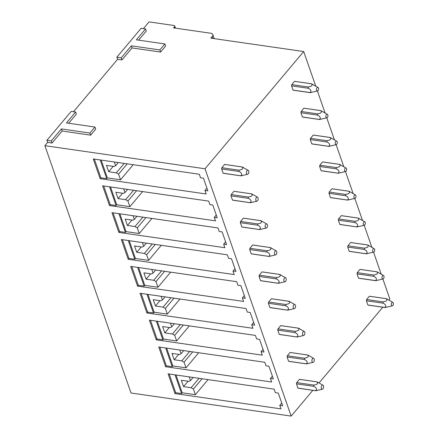 <?xml version="1.0" encoding="UTF-8"?>
<svg xmlns="http://www.w3.org/2000/svg" width="438" height="438" viewBox="0 0 438 438"><rect width="100%" height="100%" fill="white"/><g stroke="black" fill="none" stroke-linecap="round" stroke-linejoin="round"><path stroke-width="0.66" d="M293.75 90.261A4.489 2.546 -81.8 0 1 293.504 90.244A4.489 2.546 -81.8 0 1 293.044 90.102L291.571 85.87A4.489 2.546 -81.8 0 1 291.785 84.622L294.539 81.348A4.489 2.546 -81.8 0 1 294.785 81.364L311.292 83.74M68.684 123.253L76.354 114.137L75.615 112.024L71.23 111.389L46.91 140.291L51.295 140.921L52.034 143.034L62.13 131.039L90.644 135.156L95.692 129.155L94.958 127.042L66.439 122.93L75.615 112.024M46.91 140.291L47.643 142.405L52.034 143.034M47.643 142.405L44.89 145.673L205.028 168.772L303.687 51.542L210.826 38.144L212.2 36.507A4.489 2.491 160.8 0 0 212.78 34.509L214.22 38.637M143.407 28.612L149.062 21.9L173.919 25.486A1.796 0.996 160.8 0 1 174.696 25.984A1.796 0.996 160.8 0 1 174.466 26.789L173.547 27.879L210.837 33.255A4.489 2.491 160.8 0 1 212.78 34.509M138.616 40.154L146.287 31.038L145.553 28.924L141.162 28.289L116.842 57.192L121.233 57.821L121.967 59.94L132.062 47.945L160.582 52.056L165.63 46.056L164.891 43.942L136.377 39.831L145.553 28.924M116.842 57.192L117.581 59.305L121.967 59.94M117.581 59.305L73.474 111.712M388.813 300.057L389.815 298.869L382.894 279.001M381.23 274.21L373.543 252.135M371.873 247.35L364.186 225.274M362.522 220.484L354.835 198.414M353.165 193.623L345.478 171.554M343.814 166.763L336.127 144.688M334.457 139.903L326.77 117.827M325.105 113.037L317.419 90.967M315.749 86.177L303.687 51.542M303.107 117.121A4.489 2.546 -81.8 0 1 302.861 117.11A4.489 2.546 -81.8 0 1 302.401 116.962L300.928 112.73A4.489 2.546 -81.8 0 1 301.141 111.482L303.895 108.208A4.489 2.546 -81.8 0 1 304.142 108.224L320.643 110.606M312.458 143.982A4.489 2.546 -81.8 0 1 312.212 143.971A4.489 2.546 -81.8 0 1 311.752 143.823L310.279 139.596A4.489 2.546 -81.8 0 1 310.493 138.342L313.247 135.074A4.489 2.546 -81.8 0 1 313.493 135.085L330 137.466M321.815 170.847A4.489 2.546 -81.8 0 1 321.569 170.831A4.489 2.546 -81.8 0 1 321.109 170.689L319.636 166.456A4.489 2.546 -81.8 0 1 319.85 165.208L322.603 161.934A4.489 2.546 -81.8 0 1 322.85 161.951L339.351 164.327M331.166 197.708A4.489 2.546 -81.8 0 1 330.92 197.691A4.489 2.546 -81.8 0 1 330.466 197.549L328.987 193.317A4.489 2.546 -81.8 0 1 329.201 192.068L331.955 188.794A4.489 2.546 -81.8 0 1 332.201 188.811L348.708 191.192M340.523 224.568A4.489 2.546 -81.8 0 1 340.277 224.557A4.489 2.546 -81.8 0 1 339.817 224.409L338.344 220.183A4.489 2.546 -81.8 0 1 338.558 218.929L341.311 215.66A4.489 2.546 -81.8 0 1 341.558 215.671L358.06 218.053M349.874 251.434A4.489 2.546 -81.8 0 1 349.628 251.417A4.489 2.546 -81.8 0 1 349.174 251.27L347.701 247.043A4.489 2.546 -81.8 0 1 347.914 245.789L350.663 242.521A4.489 2.546 -81.8 0 1 350.909 242.537L367.416 244.913M359.231 278.294A4.489 2.546 -81.8 0 1 358.985 278.278A4.489 2.546 -81.8 0 1 358.525 278.135L357.052 273.903A4.489 2.546 -81.8 0 1 357.266 272.655L360.02 269.381A4.489 2.546 -81.8 0 1 360.266 269.397L376.768 271.779M368.582 305.155A4.489 2.546 -81.8 0 1 368.336 305.144A4.489 2.546 -81.8 0 1 367.882 304.996L366.409 300.764A4.489 2.546 -81.8 0 1 366.622 299.515L369.376 296.241A4.489 2.546 -81.8 0 1 369.623 296.258L386.124 298.639M223.818 173.36A4.489 2.546 -81.8 0 1 223.572 173.344A4.489 2.546 -81.8 0 1 223.112 173.196L221.639 168.969A4.489 2.546 -81.8 0 1 221.852 167.716L224.606 164.447A4.489 2.546 -81.8 0 1 224.853 164.464L242.05 166.944A4.489 2.546 -81.8 0 1 242.51 167.092L248.149 170.322A2.064 1.172 98.2 0 0 246.769 171.077A2.064 1.172 98.2 0 0 246.495 173.339A2.064 1.172 98.2 0 0 247.574 174.313A2.064 1.172 98.2 0 0 248.45 173.486A2.064 1.172 98.2 0 0 248.149 170.322M233.169 200.221A4.489 2.546 -81.8 0 1 232.923 200.204A4.489 2.546 -81.8 0 1 232.463 200.062L230.99 195.83A4.489 2.546 -81.8 0 1 231.204 194.581L233.958 191.307A4.489 2.546 -81.8 0 1 234.204 191.324L251.407 193.804A4.489 2.546 -81.8 0 1 251.861 193.952M242.526 227.081A4.489 2.546 -81.8 0 1 242.28 227.07A4.489 2.546 -81.8 0 1 241.82 226.922L240.347 222.69A4.489 2.546 -81.8 0 1 240.561 221.442L243.314 218.173A4.489 2.546 -81.8 0 1 243.561 218.184L260.758 220.664A4.489 2.546 -81.8 0 1 261.218 220.812L266.857 224.048A2.064 1.172 98.2 0 0 265.477 224.804A2.064 1.172 98.2 0 0 265.204 227.065A2.064 1.172 98.2 0 0 266.282 228.039A2.064 1.172 98.2 0 0 267.158 227.207A2.064 1.172 98.2 0 0 266.857 224.048M251.877 253.947A4.489 2.546 -81.8 0 1 251.631 253.93A4.489 2.546 -81.8 0 1 251.177 253.783L249.698 249.556A4.489 2.546 -81.8 0 1 249.912 248.302L252.666 245.034A4.489 2.546 -81.8 0 1 252.912 245.045L270.115 247.53A4.489 2.546 -81.8 0 1 270.569 247.678L276.214 250.908A2.064 1.172 98.2 0 0 274.829 251.664A2.064 1.172 98.2 0 0 274.555 253.925A2.064 1.172 98.2 0 0 275.639 254.9A2.064 1.172 98.2 0 0 276.509 254.073A2.064 1.172 98.2 0 0 276.214 250.908M261.234 280.807A4.489 2.546 -81.8 0 1 260.988 280.791A4.489 2.546 -81.8 0 1 260.528 280.649L259.055 276.416A4.489 2.546 -81.8 0 1 259.269 275.168L262.023 271.894A4.489 2.546 -81.8 0 1 262.269 271.91L279.466 274.391M270.585 307.668A4.489 2.546 -81.8 0 1 270.339 307.657A4.489 2.546 -81.8 0 1 269.885 307.509L268.412 303.277A4.489 2.546 -81.8 0 1 268.625 302.028L271.374 298.754A4.489 2.546 -81.8 0 1 271.62 298.771L288.823 301.251A4.489 2.546 -81.8 0 1 289.277 301.399L294.922 304.634A2.064 1.172 98.2 0 0 293.542 305.39A2.064 1.172 98.2 0 0 293.263 307.651A2.064 1.172 98.2 0 0 294.347 308.626A2.064 1.172 98.2 0 0 295.217 307.794A2.064 1.172 98.2 0 0 294.922 304.634M279.942 334.528A4.489 2.546 -81.8 0 1 279.696 334.517A4.489 2.546 -81.8 0 1 279.236 334.369L277.763 330.142A4.489 2.546 -81.8 0 1 277.977 328.889L280.731 325.62A4.489 2.546 -81.8 0 1 280.977 325.631L298.174 328.111A4.489 2.546 -81.8 0 1 298.634 328.265L304.279 331.495A2.064 1.172 98.2 0 0 302.893 332.25A2.064 1.172 98.2 0 0 302.62 334.512A2.064 1.172 98.2 0 0 303.704 335.486A2.064 1.172 98.2 0 0 304.574 334.659A2.064 1.172 98.2 0 0 304.279 331.495M289.294 361.394A4.489 2.546 -81.8 0 1 289.047 361.377A4.489 2.546 -81.8 0 1 288.593 361.235L287.12 357.003A4.489 2.546 -81.8 0 1 287.333 355.755L290.087 352.48A4.489 2.546 -81.8 0 1 290.334 352.497L307.531 354.977A4.489 2.546 -81.8 0 1 307.985 355.125L313.63 358.355A2.064 1.172 98.2 0 0 312.25 359.111A2.064 1.172 98.2 0 0 311.971 361.372A2.064 1.172 98.2 0 0 313.055 362.346A2.064 1.172 98.2 0 0 313.926 361.52A2.064 1.172 98.2 0 0 313.63 358.355M298.65 388.254A4.489 2.546 -81.8 0 1 298.404 388.238A4.489 2.546 -81.8 0 1 297.944 388.095L296.471 383.863A4.489 2.546 -81.8 0 1 296.685 382.615L299.439 379.341A4.489 2.546 -81.8 0 1 299.685 379.357L316.882 381.837M121.233 57.821L131.329 45.826L132.062 47.945M131.329 45.826L159.843 49.937L160.582 52.056M159.843 49.937L164.891 43.942M51.295 140.921L61.391 128.925L62.13 131.039M61.391 128.925L89.91 133.037L90.644 135.156M89.91 133.037L94.958 127.042M203.446 178.184L207.864 190.875L204.94 190.453L206.167 193.979L100.138 178.688L93.267 158.945L199.29 174.242L200.516 177.762L203.446 178.184M212.797 205.05L217.215 217.741L214.291 217.319L215.518 220.845L109.495 205.548L102.618 185.811L208.647 201.102L209.873 204.628L212.797 205.05M222.154 231.91L226.572 244.601L223.648 244.18L224.875 247.705L118.851 232.414L111.975 212.671L217.998 227.963L219.224 231.488L222.154 231.91M231.505 258.77L235.923 271.461L233 271.04L234.226 274.566L128.203 259.274L121.331 239.531L227.355 254.823L228.581 258.349L231.505 258.77M240.862 285.636L245.28 298.327L242.356 297.906L243.583 301.426L137.559 286.134L130.683 266.397L236.706 281.689L237.938 285.215L240.862 285.636M250.213 312.497L254.631 325.188L251.708 324.766L252.934 328.292L146.911 313L140.04 293.257L246.063 308.549L247.289 312.075L250.213 312.497M259.57 339.357L263.988 352.048L261.064 351.626L262.291 355.152L156.267 339.861L149.391 320.118L255.414 335.409L256.646 338.935L259.57 339.357M268.921 366.223L273.345 378.914L270.416 378.487L271.648 382.013L165.619 366.721L158.748 346.984L264.771 362.275L265.997 365.801L268.921 366.223M278.278 393.083L282.696 405.774L279.772 405.353L280.999 408.878L174.976 393.587L168.099 373.844L274.128 389.136L275.354 392.662L278.278 393.083M189.161 376.883L190.453 380.589L193.098 377.446M175.041 374.846L181.556 393.554L182.203 392.793L175.999 374.983M174.976 393.587L175.709 392.711L169.194 374.003M190.453 380.589L188.92 381.372L181.316 380.277L183.527 386.623L188.05 381.246M183.527 386.623L191.132 387.718L193.399 389.048L195.364 394.693L208.055 379.609M195.364 394.693L182.203 392.793M181.556 393.554L175.709 392.711M204.94 190.453L206.9 188.121M214.291 217.319L216.257 214.981M223.648 244.18L225.608 241.847M233 271.04L234.965 268.708M242.356 297.906L244.322 295.568M251.708 324.766L253.673 322.428M261.064 351.626L263.03 349.294M270.416 378.487L272.381 376.154M279.772 405.353L281.738 403.015M191.132 387.718L199.049 378.306M193.399 389.048L202.071 378.744M312.847 390.324L291.155 416.1L131.022 393.001L44.89 145.673M319.045 382.96L382.785 307.224M291.155 416.1L205.028 168.772M179.804 350.017L181.097 353.729L179.564 354.512L171.959 353.417L174.171 359.762L178.693 354.386M181.097 353.729L183.741 350.586M174.171 359.762L181.775 360.857L189.698 351.446M181.775 360.857L184.042 362.188L192.72 351.884M184.042 362.188L186.008 367.827L198.704 352.743M186.008 367.827L172.846 365.933L166.643 348.122M165.69 347.98L172.205 366.694L172.846 365.933M165.619 366.721L166.352 365.85L159.837 347.137M172.205 366.694L166.352 365.85M170.453 323.156L171.745 326.868L170.212 327.651L162.607 326.551L164.814 332.896L169.342 327.525M171.745 326.868L174.39 323.726M164.814 332.896L172.419 333.997L180.341 324.585M172.419 333.997L174.691 335.327L183.363 325.018M174.691 335.327L176.656 340.967L189.347 325.883M176.656 340.967L163.494 339.067L157.291 321.257M156.333 321.12L162.848 339.833L163.494 339.067M156.267 339.861L157.001 338.99L150.486 320.277M162.848 339.833L157.001 338.99M161.096 296.296L162.389 300.003L160.856 300.786L153.251 299.691L155.463 306.036L159.985 300.66M162.389 300.003L165.033 296.86M155.463 306.036L163.067 307.131L170.984 297.72M163.067 307.131L165.334 308.467L174.012 298.158M165.334 308.467L167.3 314.106L179.996 299.023M167.3 314.106L154.138 312.206L147.934 294.396M146.982 294.259L153.497 312.967L154.138 312.206M146.911 313L147.644 312.124L141.129 293.416M153.497 312.967L147.644 312.124M151.745 269.43L153.037 273.142L151.504 273.925L143.899 272.83L146.106 279.176L150.628 273.799M153.037 273.142L155.682 270M146.106 279.176L153.711 280.271L161.633 270.859M153.711 280.271L155.983 281.601L164.655 271.297M155.983 281.601L157.948 287.24L170.639 272.157M157.948 287.24L144.786 285.346L138.583 267.536M137.625 267.399L144.14 286.107L144.786 285.346M137.559 286.134L138.293 285.264L131.778 266.55M144.14 286.107L138.293 285.264M142.388 242.57L143.68 246.282L142.147 247.065L134.543 245.964L136.755 252.31L141.277 246.939M143.68 246.282L146.325 243.139M136.755 252.31L144.359 253.41L152.276 243.999M144.359 253.41L146.626 254.741L155.304 244.431M146.626 254.741L148.591 260.38L161.288 245.296M148.591 260.38L135.43 258.48L129.226 240.67M128.274 240.533L134.789 259.247L135.43 258.48M128.203 259.274L128.936 258.404L122.421 239.69M134.789 259.247L128.936 258.404M133.037 215.71L134.329 219.416L132.796 220.199L125.191 219.104L127.398 225.45L131.92 220.073M134.329 219.416L136.968 216.279M127.398 225.45L135.003 226.545L142.925 217.133M135.003 226.545L137.275 227.88L145.947 217.571M137.275 227.88L139.235 233.52L151.931 218.436M139.235 233.52L126.073 231.62L119.875 213.81M118.917 213.673L125.432 232.381L126.073 231.62M118.851 232.414L119.585 231.538L113.07 212.83M125.432 232.381L119.585 231.538M123.68 188.849L124.972 192.556L123.439 193.339L115.835 192.244L118.046 198.589L122.569 193.213M124.972 192.556L127.617 189.413M118.046 198.589L125.651 199.684L133.568 190.273M125.651 199.684L127.918 201.015L136.59 190.711M127.918 201.015L129.883 206.654L142.58 191.57M129.883 206.654L116.722 204.76L110.518 186.949M109.56 186.812L116.081 205.521L116.722 204.76M109.495 205.548L110.228 204.677L103.713 185.969M116.081 205.521L110.228 204.677M114.329 161.983L115.616 165.695L114.083 166.478L106.483 165.378L108.69 171.723L113.212 166.352M115.616 165.695L118.26 162.553M108.69 171.723L116.294 172.824L124.217 163.412M116.294 172.824L118.567 174.154L127.239 163.845M118.567 174.154L120.527 179.794L133.223 164.71M120.527 179.794L107.365 177.894L101.167 160.089M100.209 159.947L106.724 178.66L107.365 177.894M100.138 178.688L100.877 177.817L94.356 159.103M106.724 178.66L100.877 177.817M369.376 296.241L385.878 298.623C387.252 299.307 387.252 300.156 385.878 301.174L383.124 301.897L366.622 299.515M367.882 304.996L384.383 307.377C386.891 307.158 385.845 304.147 382.911 303.145L383.124 301.897M382.911 303.145L366.409 300.764M386.59 298.787L392.848 302.373A1.796 1.018 -81.8 0 1 393.11 305.116A1.796 1.018 -81.8 0 1 392.349 305.839A1.796 1.018 -81.8 0 1 391.408 304.99A1.796 1.018 -81.8 0 1 391.649 303.025A1.796 1.018 -81.8 0 1 392.848 302.373M385.09 307.536L384.383 307.377L385.09 307.536L392.349 305.839M321.601 385.971A2.064 1.172 98.2 0 0 321.328 388.238A2.064 1.172 98.2 0 0 322.412 389.207A2.064 1.172 98.2 0 0 323.282 388.38A2.064 1.172 98.2 0 0 322.987 385.221A2.064 1.172 98.2 0 0 321.601 385.971M322.987 385.221L317.342 381.991A4.489 2.546 -81.8 0 0 316.882 381.843A4.489 2.546 -81.8 0 0 316.636 381.826C318.004 382.511 317.999 383.365 316.625 384.378L313.887 385.095A4.489 2.546 -81.8 0 0 313.674 386.343L296.471 383.863M322.412 389.207L315.858 390.734L315.157 390.576C317.681 390.351 316.614 387.356 313.674 386.343M315.858 390.734L297.944 388.095M299.439 379.341L316.636 381.821M296.685 382.615L313.887 385.095M313.055 362.346L306.507 363.874L305.801 363.715C308.325 363.485 307.257 360.496 304.317 359.483A4.489 2.546 -81.8 0 1 304.53 358.235L307.268 357.512C308.648 356.499 308.648 355.651 307.279 354.966A4.489 2.546 -81.8 0 1 307.531 354.977M306.507 363.874L288.593 361.235M290.087 352.48L307.284 354.961M287.333 355.755L304.53 358.235M304.317 359.483L287.12 357.003M376.532 271.763C377.901 272.441 377.895 273.296 376.527 274.314L373.773 275.037L373.559 276.285C376.488 277.287 377.54 280.293 375.032 280.512L358.525 278.135M383.754 278.256A1.796 1.018 98.2 0 0 383.496 275.507A1.796 1.018 98.2 0 0 382.292 276.164A1.796 1.018 98.2 0 0 382.056 278.13A1.796 1.018 98.2 0 0 382.998 278.973A1.796 1.018 98.2 0 0 383.754 278.256M377.227 271.921L383.496 275.507M376.527 271.763L360.02 269.381M373.773 275.037L357.266 272.655M373.559 276.285L357.052 273.903M382.998 278.973L375.738 280.67M303.704 335.486L297.15 337.014L296.444 336.855C298.973 336.625 297.906 333.63 294.966 332.623A4.489 2.546 -81.8 0 1 295.179 331.369L297.917 330.652C299.291 329.639 299.296 328.79 297.928 328.106A4.489 2.546 -81.8 0 1 298.174 328.117M297.15 337.014L279.236 334.369M280.731 325.62L297.928 328.1M277.977 328.889L295.174 331.369M294.966 332.623L277.763 330.142M373.641 252.113A1.796 1.018 98.2 0 0 374.397 251.396A1.796 1.018 98.2 0 0 374.14 248.647A1.796 1.018 98.2 0 0 372.941 249.304A1.796 1.018 98.2 0 0 372.7 251.27A1.796 1.018 98.2 0 0 373.641 252.113L366.382 253.81L349.174 251.27M366.382 253.81L365.675 253.651C368.183 253.432 367.137 250.426 364.202 249.425L364.416 248.171L347.914 245.789M364.416 248.171L367.17 247.454C368.544 246.43 368.544 245.581 367.175 244.902L350.663 242.521M364.202 249.425L347.701 247.043M367.882 245.061L374.14 248.647M271.374 298.754L288.576 301.24A4.489 2.546 -81.8 0 1 288.823 301.256M294.347 308.626L287.799 310.153L287.093 309.989C289.617 309.765 288.549 306.77 285.609 305.757A4.489 2.546 -81.8 0 1 285.822 304.509L288.56 303.791C289.94 302.778 289.94 301.93 288.571 301.24M287.799 310.153L269.885 307.509M268.625 302.028L285.822 304.509M285.609 305.757L268.412 303.277M364.285 225.252A1.796 1.018 98.2 0 0 365.046 224.535A1.796 1.018 98.2 0 0 364.788 221.787A1.796 1.018 98.2 0 0 363.584 222.438A1.796 1.018 98.2 0 0 363.348 224.404A1.796 1.018 98.2 0 0 364.285 225.252L357.03 226.95L339.817 224.409M357.025 226.95L356.324 226.791M358.519 218.201L364.788 221.787M356.318 226.785C358.826 226.572 357.786 223.561 354.851 222.559L355.065 221.31L357.819 220.588C359.187 219.569 359.193 218.721 357.819 218.042L341.311 215.66M355.065 221.31L338.558 218.929M354.851 222.559L338.344 220.183M284.185 278.524A2.064 1.172 98.2 0 0 283.912 280.785A2.064 1.172 98.2 0 0 284.99 281.76A2.064 1.172 98.2 0 0 285.866 280.933A2.064 1.172 98.2 0 0 285.571 277.769A2.064 1.172 98.2 0 0 284.185 278.524M285.571 277.769L279.926 274.538A4.489 2.546 -81.8 0 0 279.466 274.396A4.489 2.546 -81.8 0 0 279.22 274.38C280.588 275.064 280.583 275.913 279.209 276.925L276.466 277.648A4.489 2.546 -81.8 0 0 276.252 278.897L259.055 276.416M284.99 281.76L278.442 283.287L277.736 283.129C280.26 282.899 279.198 279.909 276.258 278.897M278.442 283.287L260.528 280.649M262.023 271.894L279.22 274.374M259.269 275.168L276.466 277.648M354.933 198.392A1.796 1.018 98.2 0 0 355.689 197.669A1.796 1.018 98.2 0 0 355.432 194.921A1.796 1.018 98.2 0 0 354.233 195.578A1.796 1.018 98.2 0 0 353.992 197.543A1.796 1.018 98.2 0 0 354.933 198.392L347.673 200.084L330.466 197.549M347.673 200.089L346.967 199.931C349.475 199.706 348.424 196.7 345.494 195.698L345.708 194.45L329.201 192.068M349.168 191.335L355.432 194.921M345.708 194.45L348.462 193.727C349.836 192.709 349.836 191.855 348.467 191.176L331.955 188.794M345.494 195.698L328.987 193.317M275.639 254.9L269.085 256.427L268.385 256.268C270.908 256.038 269.841 253.044 266.901 252.036A4.489 2.546 -81.8 0 1 267.114 250.788L269.852 250.065C271.231 249.052 271.231 248.204 269.863 247.519A4.489 2.546 -81.8 0 1 270.115 247.53M269.085 256.427L251.177 253.783M252.666 245.034L269.868 247.514M249.912 248.302L267.114 250.782M266.901 252.036L249.698 249.556M345.577 171.526A1.796 1.018 98.2 0 0 346.338 170.809A1.796 1.018 98.2 0 0 346.08 168.061A1.796 1.018 98.2 0 0 344.876 168.718A1.796 1.018 98.2 0 0 344.64 170.683A1.796 1.018 98.2 0 0 345.577 171.526L338.317 173.224L321.109 170.689M338.317 173.229L337.61 173.065C340.118 172.846 339.072 169.84 336.138 168.838L336.351 167.584L319.85 165.208M339.811 164.474L346.08 168.061M339.105 164.316L322.603 161.934M336.138 168.838L319.636 166.456M339.111 164.316C340.485 164.995 340.479 165.843 339.105 166.867L336.357 167.584M266.282 228.039L259.734 229.567L259.028 229.403C261.552 229.178 260.484 226.183 257.549 225.176A4.489 2.546 -81.8 0 1 257.758 223.922L260.5 223.205C261.875 222.192 261.88 221.343 260.511 220.653A4.489 2.546 -81.8 0 1 260.758 220.67M259.734 229.567L241.82 226.922M243.314 218.173L260.511 220.653M240.561 221.442L257.758 223.922M257.544 225.176L240.347 222.69M336.225 144.666A1.796 1.018 98.2 0 0 336.981 143.949A1.796 1.018 98.2 0 0 336.723 141.2A1.796 1.018 98.2 0 0 335.524 141.857A1.796 1.018 98.2 0 0 335.284 143.817A1.796 1.018 98.2 0 0 336.225 144.666L328.965 146.363L311.752 143.823M328.965 146.363L328.259 146.204C330.767 145.985 329.721 142.98 326.786 141.972L327 140.724L310.493 138.342M327 140.724L329.754 140.001C331.128 138.983 331.128 138.134 329.759 137.455L313.247 135.074M326.786 141.972L310.279 139.596M330.46 137.614L336.723 141.2M256.12 197.938A2.064 1.172 98.2 0 0 255.847 200.199A2.064 1.172 98.2 0 0 256.931 201.173A2.064 1.172 98.2 0 0 257.801 200.347A2.064 1.172 98.2 0 0 257.506 197.188A2.064 1.172 98.2 0 0 256.12 197.938M257.506 197.188L251.866 193.952M256.931 201.173L250.377 202.701L249.676 202.542C252.2 202.312 251.133 199.323 248.193 198.31A4.489 2.546 -81.8 0 1 248.406 197.062L251.144 196.344C252.518 195.326 252.523 194.477 251.155 193.793A4.489 2.546 -81.8 0 1 251.401 193.81M250.377 202.701L232.463 200.062M233.958 191.307L251.16 193.788M231.204 194.581L248.406 197.062M248.193 198.31L230.99 195.83M326.868 117.806A1.796 1.018 98.2 0 0 327.629 117.083A1.796 1.018 98.2 0 0 327.372 114.34A1.796 1.018 98.2 0 0 326.168 114.991A1.796 1.018 98.2 0 0 325.927 116.957A1.796 1.018 98.2 0 0 326.868 117.806L319.609 119.503L302.401 116.962M319.609 119.503L318.902 119.344M321.103 110.748L327.372 114.34M300.928 112.73L317.43 115.112L317.643 113.864L320.397 113.141C321.771 112.123 321.771 111.268 320.402 110.59L303.895 108.208M317.643 113.864L301.141 111.482M317.43 115.112C320.364 116.114 321.415 119.125 318.902 119.339M247.574 174.313L241.026 175.841L240.32 175.682C242.844 175.452 241.776 172.463 238.836 171.45A4.489 2.546 -81.8 0 1 239.049 170.201L241.787 169.479C243.167 168.466 243.172 167.617 241.798 166.933A4.489 2.546 -81.8 0 1 242.05 166.944M241.026 175.841L223.112 173.196M224.606 164.447L241.803 166.927M221.852 167.716L239.049 170.201M238.836 171.45L221.639 168.969M311.051 83.729C312.42 84.408 312.42 85.257 311.046 86.281L308.292 86.998L308.078 88.252C311.007 89.253 312.059 92.259 309.551 92.478L293.044 90.102M318.273 90.223A1.796 1.018 98.2 0 0 318.015 87.474A1.796 1.018 98.2 0 0 316.816 88.131A1.796 1.018 98.2 0 0 316.575 90.097A1.796 1.018 98.2 0 0 317.517 90.94A1.796 1.018 98.2 0 0 318.273 90.223M311.746 83.888L318.015 87.474M311.046 83.729L294.539 81.348M308.292 86.998L291.785 84.622M308.078 88.252L291.571 85.87M317.517 90.94L310.257 92.637M212.873 38.44L212.2 36.507M174.915 28.076L174.466 26.789M174.696 25.984L175.452 28.152M384.843 307.52L368.336 305.144M315.612 390.723L298.404 388.238M306.261 363.863L289.047 361.377M375.486 280.659L358.985 278.278M296.904 336.997L279.696 334.517M366.135 253.799L349.628 251.417M287.552 310.137L270.339 307.657M356.778 226.933L340.277 224.557M278.196 283.276L260.988 280.791M347.427 200.073L330.92 197.691M268.839 256.411L251.631 253.93M338.07 173.213L321.569 170.831M259.488 229.55L242.28 227.07M328.719 146.352L312.212 143.971M250.131 202.69L232.923 200.204M319.362 119.486L302.861 117.11M240.78 175.824L223.572 173.344M310.011 92.626L293.504 90.244"/></g></svg>
